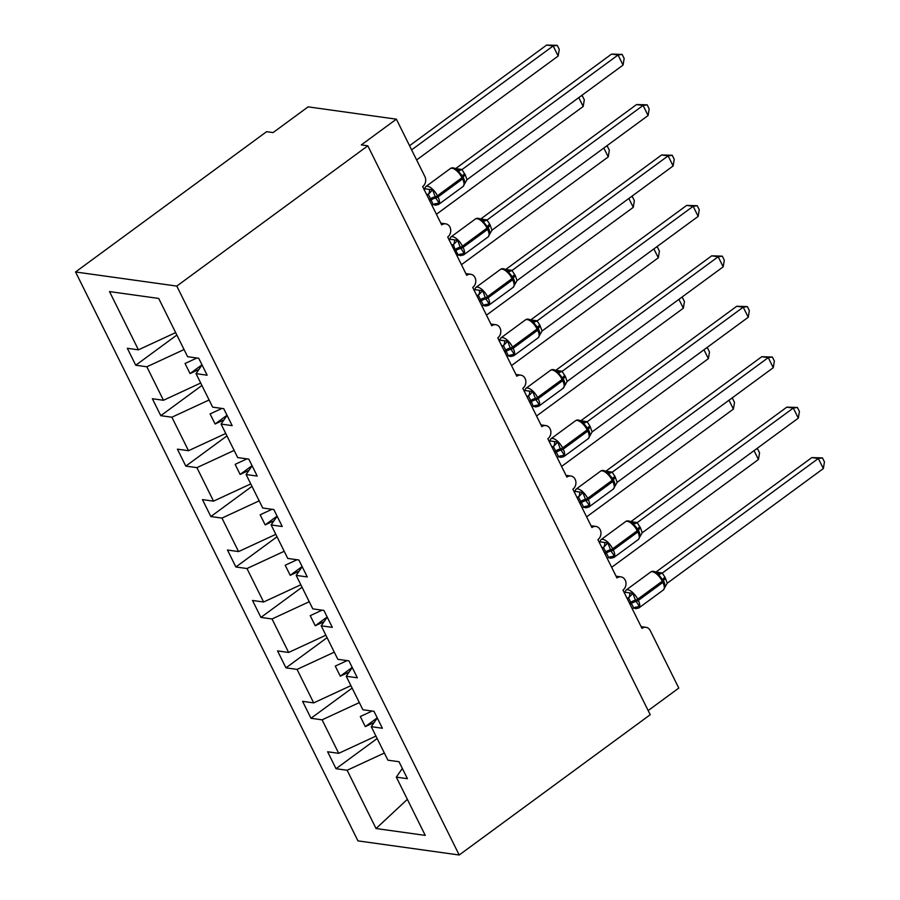 <?xml version="1.0" encoding="UTF-8"?>
<svg xmlns="http://www.w3.org/2000/svg" width="900" height="900" viewBox="0 0 900 900"><rect width="100%" height="100%" fill="white"/><g stroke="black" fill="none" stroke-linecap="round" stroke-linejoin="round"><path stroke-width="1.35" d="M75.555 271.969L266.58 131.692L273.071 132.593L308.115 106.864L396.371 119.171L361.327 144.911L367.819 145.811L176.794 286.088L75.555 271.969L357.964 840.881L459.202 855L176.794 286.088M377.156 738.518L336.037 768.712L327.623 751.77L338.715 753.322L375.952 736.076M402.334 768.42L396.326 777.127L425.25 835.391L376.054 828.529L347.13 770.265L336.037 768.712M347.13 770.265L384.356 753.03M396.371 119.171L424.924 176.67A7.2 6.03 97.9 0 1 422.662 186.581L441.697 224.91A7.2 6.03 -82.1 0 1 445.691 223.83A7.2 6.03 -82.1 0 1 450.652 229.354A7.2 6.03 -82.1 0 1 447.705 237.015L466.729 275.344A7.2 6.03 -82.1 0 1 470.723 274.275A7.2 6.03 -82.1 0 1 475.695 279.787A7.2 6.03 -82.1 0 1 472.736 287.449L491.76 325.777A7.2 6.03 -82.1 0 1 495.765 324.709A7.2 6.03 -82.1 0 1 500.726 330.233A7.2 6.03 -82.1 0 1 497.779 337.882L516.803 376.223A7.2 6.03 -82.1 0 1 520.796 375.142A7.2 6.03 -82.1 0 1 525.769 380.666A7.2 6.03 -82.1 0 1 522.81 388.327L541.834 426.656A7.2 6.03 -82.1 0 1 545.839 425.576A7.2 6.03 -82.1 0 1 550.8 431.1A7.2 6.03 -82.1 0 1 547.841 438.761L566.876 477.09A7.2 6.03 -82.1 0 1 570.87 476.01A7.2 6.03 -82.1 0 1 575.842 481.534A7.2 6.03 -82.1 0 1 572.884 489.195L591.908 527.524A7.2 6.03 -82.1 0 1 595.913 526.444A7.2 6.03 -82.1 0 1 600.874 531.967A7.2 6.03 -82.1 0 1 597.915 539.629L616.95 577.957A7.2 6.03 -82.1 0 1 620.944 576.877A7.2 6.03 -82.1 0 1 625.916 582.401A7.2 6.03 -82.1 0 1 622.957 590.062L641.981 628.391A7.2 6.03 -82.1 0 1 645.986 627.311A7.2 6.03 -82.1 0 1 650.25 630.585L678.791 688.084L648.158 710.572M352.125 688.084L310.995 718.279L302.58 701.336L313.684 702.889L350.91 685.643M338.715 753.322L322.099 719.831L310.995 718.279M322.099 719.831L359.325 702.596M327.082 637.65L285.964 667.845L277.549 650.903L288.641 652.455L325.879 635.209M313.684 702.889L297.056 669.398L285.964 667.845M297.056 669.398L334.282 652.163M302.051 587.216L260.921 617.411L252.518 600.469L263.61 602.01L300.836 584.775M288.641 652.455L272.025 618.964L260.921 617.411M272.025 618.964L309.251 601.717M277.009 536.783L235.89 566.977L227.475 550.035L238.579 551.576L275.805 534.341M263.61 602.01L246.982 568.53L235.89 566.977M246.982 568.53L284.22 551.284M251.977 486.349L210.847 516.544L202.444 499.601L213.536 501.142L250.763 483.907M238.579 551.576L221.951 518.085L210.847 516.544M221.951 518.085L259.178 500.85M226.935 435.904L185.816 466.11L177.401 449.156L188.505 450.709L225.731 433.474M213.536 501.142L196.909 467.651L185.816 466.11M196.909 467.651L234.146 450.416M201.904 385.47L160.785 415.676L152.37 398.723L163.463 400.275L200.689 383.04M188.505 450.709L171.877 417.218L160.785 415.676M171.877 417.218L209.104 399.983M396.326 777.127L407.419 778.68L399.004 761.726L387.911 760.185L371.284 726.694L377.291 717.986M371.284 726.694L382.387 728.246L373.973 711.293L362.88 709.751L346.252 676.26L352.26 667.553M346.252 676.26L357.345 677.801L348.941 660.859L337.838 659.317L321.21 625.826L327.218 617.119M321.21 625.826L332.314 627.367L323.899 610.425L312.806 608.873L296.179 575.392L302.186 566.685M296.179 575.392L307.271 576.934L298.868 559.991L287.764 558.439L271.148 524.947L277.144 516.24M271.148 524.947L282.24 526.5L273.825 509.558L262.733 508.005L246.105 474.514L252.112 465.806M246.105 474.514L257.209 476.066L248.794 459.124L237.69 457.571L221.074 424.08L227.081 415.373M221.074 424.08L232.166 425.632L223.751 408.69L212.659 407.137L196.031 373.646L207.135 375.199L198.72 358.245L187.616 356.704L158.704 298.44L109.508 291.577L138.431 349.841L175.657 332.595M138.431 349.841L127.328 348.289L135.743 365.231L176.873 335.036M163.463 400.275L146.846 366.784L135.743 365.231M146.846 366.784L184.072 349.549M372.15 711.045L360.304 716.524L365.31 726.615L374.175 722.509M347.119 660.611L335.272 666.09L340.279 676.181L349.132 672.075M322.076 610.166L310.23 615.656L315.236 625.748L324.101 621.641M297.045 559.733L285.199 565.222L290.205 575.314L299.059 571.207M272.014 509.299L260.156 514.789L265.162 524.88L274.028 520.774M246.971 458.865L235.125 464.355L240.131 474.435L248.985 470.34M221.94 408.431L210.083 413.921L215.1 424.001L223.954 419.906M202.039 364.939L196.031 373.646M196.898 357.998L185.051 363.488L190.058 373.567L198.911 369.473M459.202 855L650.227 714.724L367.819 145.811M376.054 828.529L407.351 799.357M201.982 364.815L190.058 373.567M227.014 415.249L215.1 424.001M252.056 465.683L240.131 474.435M277.088 516.116L265.162 524.88M302.119 566.561L290.205 575.314M327.161 616.995L315.236 625.748M352.192 667.429L340.279 676.181M377.235 717.863L365.31 726.615M424.519 188.741L432.63 189.866L435.724 198L439.099 202.882L434.452 204.727M464.254 184.174L464.49 180.461L462.825 176.479L456.795 169.335C453.926 167.614 451.755 167.377 450.281 168.615L425.745 186.638A10.316 4.365 53.7 0 1 427.545 186.278A10.316 4.365 53.7 0 1 437.434 195.727L438.03 196.942A10.316 4.365 53.7 0 1 438.559 204.48L435.42 205.2L433.238 204.48L428.366 194.287L426.611 194.524M611.561 54.101L622.159 54.416L618.041 55.001L623.059 65.093L466.965 179.719L465.277 174.893L461.947 169.627L618.041 55.001L611.561 54.101L455.625 168.604L462.116 169.515M426.994 195.3L428.209 194.411M432 205.391L433.215 204.491M439.099 202.882L433.373 204.379M428.366 194.287L432.63 189.866M466.965 179.719L463.095 186.469A10.316 4.365 -126.3 0 0 462.566 178.931A2.396 0.833 -26.4 0 0 463.421 177.683A2.396 0.833 -26.4 0 0 463.41 177.671M457.853 171.349L461.947 169.627M622.159 54.416L624.161 58.444L623.059 65.093M557.257 45.36L553.151 45.956L546.66 45.045L557.257 45.36L559.26 49.387L558.158 56.036L553.151 45.956L411.615 149.884M546.66 45.045L409.556 145.721M558.158 56.036L416.632 159.964M449.561 239.175L457.673 240.3L460.159 247.219L464.13 253.316L459.495 255.161M489.285 234.607L489.521 230.895L488.452 228.105A2.396 0.833 -26.4 0 0 488.452 228.105L481.826 219.769C478.957 218.047 476.786 217.811 475.312 219.06L450.776 237.071A10.316 4.365 53.7 0 1 452.576 236.711A10.316 4.365 53.7 0 1 462.465 246.172L463.072 247.376A10.316 4.365 53.7 0 1 463.601 254.914L460.463 255.634L458.28 254.914L455.085 249.547L453.397 244.721L451.642 244.958M636.592 104.535L647.19 104.85L643.084 105.435L648.09 115.526L491.996 230.153L489.713 224.123L486.99 220.061L643.084 105.435L636.592 104.535L480.656 219.037L487.114 219.926A5.276 4.894 128.3 0 1 481.973 219.859M452.025 245.734L453.251 244.845M457.031 255.825L458.257 254.925M464.13 253.316L458.415 254.812M453.397 244.721L457.673 240.3M491.996 230.153L488.126 236.903A10.316 4.365 -126.3 0 0 487.609 229.365A2.396 0.833 -26.4 0 0 488.452 228.116L487.856 226.901A2.396 0.833 153.6 0 1 487.856 226.901A2.396 0.833 153.6 0 1 487.001 228.15A10.316 4.365 -126.3 0 0 477.113 218.7A10.316 4.365 -126.3 0 0 475.312 219.06M482.895 221.782L486.99 220.061M647.19 104.85L649.192 108.877L648.09 115.526M474.593 289.609L482.704 290.745L485.798 298.868L489.173 303.75L484.526 305.595M514.327 285.041L514.564 281.329L513.484 278.539A2.396 0.833 -26.4 0 0 513.484 278.539L512.899 277.346M661.624 154.969L672.232 155.284L668.115 155.88L673.121 165.96L517.039 280.586L515.351 275.771L512.021 270.495L668.115 155.88L661.624 154.969L505.699 269.483L512.179 270.382M477.067 296.168L478.282 295.279L476.685 295.391M482.074 306.259L483.446 305.257L478.282 295.279M517.039 280.586L513.169 287.336A10.316 4.365 -126.3 0 0 512.64 279.799A2.396 0.833 -26.4 0 0 513.495 278.55L512.887 277.335A2.396 0.833 153.6 0 1 512.887 277.335L506.869 270.202C504 268.481 501.829 268.245 500.355 269.494L475.819 287.505A10.316 4.365 53.7 0 1 477.619 287.145A10.316 4.365 53.7 0 1 487.507 296.606L488.104 297.81A10.316 4.365 53.7 0 1 488.632 305.348L485.494 306.067L483.311 305.348M489.173 303.75L483.446 305.257M478.44 295.155L482.704 290.745M507.926 272.216L512.021 270.495M672.232 155.284L674.235 159.311L673.121 165.96M499.635 340.043L507.746 341.179L510.233 348.098L514.204 354.195L509.569 356.029M539.359 335.486L539.595 331.762L537.93 327.769L531.9 320.636C529.031 318.915 526.86 318.679 525.386 319.928L500.85 337.939A10.316 4.365 53.7 0 1 502.65 337.59A10.316 4.365 53.7 0 1 512.539 347.04L513.146 348.244A10.316 4.365 53.7 0 1 513.664 355.793L510.536 356.501L508.343 355.781L503.471 345.589L501.716 345.825M686.666 205.403L697.264 205.718L693.158 206.314L698.164 216.394L542.07 331.02L539.786 324.99L537.064 320.929L693.158 206.314L686.666 205.403L530.73 319.916L537.221 320.816M502.099 346.601L503.314 345.713M507.105 356.692L508.331 355.804M514.204 354.195L508.489 355.691M503.471 345.589L507.746 341.179M542.07 331.02L538.2 337.77A10.316 4.365 -126.3 0 0 537.683 330.233A2.396 0.833 -26.4 0 0 538.526 328.984A2.396 0.833 -26.4 0 0 538.526 328.973M532.969 322.65L537.064 320.929M697.264 205.718L699.266 209.756L698.164 216.394M524.666 390.476L532.778 391.613L535.871 399.735L539.235 404.629L534.6 406.463M564.401 385.92L564.626 382.196L563.558 379.406A2.396 0.833 -26.4 0 0 563.558 379.406L556.942 371.07C554.074 369.349 551.903 369.113 550.429 370.361L525.892 388.373A10.316 4.365 53.7 0 1 527.692 388.024A10.316 4.365 53.7 0 1 537.581 397.474L538.178 398.689A10.316 4.365 53.7 0 1 538.706 406.226L535.567 406.935L533.385 406.215L528.514 396.034L526.748 396.27M711.697 255.836L722.306 256.151L718.189 256.748L723.195 266.827L567.113 381.465L565.425 376.639L562.095 371.363L718.189 256.748L711.697 255.836L555.761 370.35L562.252 371.25M527.141 397.046L528.356 396.146M532.148 407.126L533.363 406.238M539.235 404.629L533.52 406.125M528.514 396.034L532.778 391.613M567.113 381.465L563.243 388.204A10.316 4.365 -126.3 0 0 562.714 380.666A2.396 0.833 -26.4 0 0 563.569 379.418L562.961 378.214A2.396 0.833 153.6 0 1 562.961 378.214A2.396 0.833 153.6 0 1 562.118 379.451A10.316 4.365 -126.3 0 0 552.229 370.001A10.316 4.365 -126.3 0 0 550.429 370.361M558 373.095L562.095 371.363M722.306 256.151L724.309 260.19L723.195 266.827M581.411 95.67L582.3 95.794L584.303 99.832L583.189 106.47L436.41 214.268M583.189 106.47L578.79 97.594M582.3 95.794L580.984 95.985M606.442 146.104L607.331 146.227L609.334 150.266L608.231 156.904L461.441 264.701M608.231 156.904L603.821 148.039M607.331 146.227L606.015 146.419M631.485 196.549L632.374 196.672L634.365 200.7L633.262 207.349L486.484 315.135M633.262 207.349L628.864 198.472M632.374 196.672L631.058 196.852M656.516 246.982L657.405 247.106L659.408 251.134L658.305 257.782L511.515 365.569M658.305 257.782L653.895 248.906M657.405 247.106L656.089 247.286M549.709 440.91L557.82 442.046L560.306 448.965L564.278 455.062L559.631 456.896M589.433 436.354L589.669 432.63L588.6 429.84A2.396 0.833 -26.4 0 0 588.6 429.84L588.004 428.659M736.74 306.27L747.337 306.596L743.231 307.181L748.238 317.272L592.144 431.899L589.86 425.858L587.137 421.796L743.231 307.181L736.74 306.27L580.804 420.784L587.295 421.684M552.173 447.48L553.387 446.58L551.79 446.704M557.179 457.56L558.562 456.559L553.387 446.58M592.144 431.899L588.274 438.637A10.316 4.365 -126.3 0 0 587.745 431.1A2.396 0.833 -26.4 0 0 588.6 429.851L588.004 428.647A2.396 0.833 153.6 0 1 588.004 428.647L581.974 421.504C579.105 419.782 576.934 419.546 575.46 420.795L550.924 438.817A10.316 4.365 53.7 0 1 552.724 438.457A10.316 4.365 53.7 0 1 562.613 447.907L563.209 449.123A10.316 4.365 53.7 0 1 563.738 456.66L560.61 457.38L558.416 456.66M564.278 455.062L558.562 456.559M553.545 446.468L557.82 442.046M583.031 423.529L587.137 421.796M747.337 306.596L749.34 310.624L748.238 317.272M681.559 297.416L682.436 297.54L684.439 301.567L683.336 308.216L536.546 416.002M683.336 308.216L678.926 299.34M682.436 297.54L681.131 297.731M574.74 491.344L582.851 492.48L585.945 500.614L589.309 505.496L584.674 507.33M614.475 486.787L614.7 483.075L613.631 480.274A2.396 0.833 -26.4 0 0 613.631 480.274L613.046 479.093M761.771 356.715L772.38 357.03L768.262 357.615L773.269 367.706L617.175 482.332L614.891 476.303L612.169 472.241L768.262 357.615L761.771 356.715L605.835 471.218L612.326 472.129M577.215 497.914L578.43 497.014L576.821 497.137M582.221 507.994L583.594 506.993L578.43 497.014M617.175 482.332L613.316 489.071A10.316 4.365 -126.3 0 0 612.788 481.534A2.396 0.833 -26.4 0 0 613.643 480.285L613.035 479.081A2.396 0.833 153.6 0 1 613.035 479.081L607.016 471.938C604.148 470.216 601.976 469.98 600.491 471.229L575.966 489.251A10.316 4.365 53.7 0 1 577.766 488.891A10.316 4.365 53.7 0 1 587.655 498.341L588.251 499.556A10.316 4.365 53.7 0 1 588.78 507.094L585.641 507.814L583.459 507.094M589.309 505.496L583.594 506.993M578.587 496.901L582.851 492.48M608.074 473.963L612.169 472.241M772.38 357.03L774.371 361.058L773.269 367.706M706.59 347.85L707.479 347.974L709.481 352.001L708.379 358.65L561.589 466.436M708.379 358.65L703.969 349.774M707.479 347.974L706.163 348.165M599.771 541.789L607.894 542.914L610.976 551.048L614.351 555.93L609.705 557.775M639.506 537.221L639.742 533.509L638.663 530.719A2.396 0.833 -26.4 0 0 638.663 530.719L638.077 529.526A2.396 0.833 153.6 0 1 637.222 530.764A10.316 4.365 -126.3 0 0 627.334 521.314A10.316 4.365 -126.3 0 0 625.534 521.663L600.998 539.685A10.316 4.365 53.7 0 1 602.798 539.325A10.316 4.365 53.7 0 1 612.686 548.775L613.283 549.99A10.316 4.365 53.7 0 1 613.811 557.528L610.684 558.248L608.49 557.528M786.814 407.149L797.411 407.464L793.305 408.049L798.311 418.14L642.217 532.766L640.53 527.94L637.2 522.675L793.305 408.049L786.814 407.149L630.877 521.651L637.369 522.562M602.246 548.347L603.461 547.459L601.864 547.571M607.252 558.439L608.625 557.426L603.461 547.459M637.796 528.964L638.077 529.515A2.396 0.833 153.6 0 0 638.066 529.504L632.048 522.382C629.179 520.661 627.008 520.425 625.534 521.663M614.351 555.93L608.625 557.426M603.619 547.335L607.894 542.914M642.217 532.766L638.347 539.516A10.316 4.365 -126.3 0 0 637.819 531.967A2.396 0.833 -26.4 0 0 638.674 530.73L638.077 529.515M633.105 524.396L637.2 522.675M797.411 407.464L799.414 411.491L798.311 418.14M731.621 398.284L732.51 398.407L734.512 402.435L733.41 409.084L586.62 516.87M733.41 409.084L729 400.207M732.51 398.407L731.205 398.599M624.814 592.222L632.925 593.347L635.411 600.266L639.383 606.364L634.748 608.209M664.538 587.655L664.774 583.942L663.705 581.153A2.396 0.833 -26.4 0 0 663.705 581.153L657.371 573.007M811.845 457.582L822.442 457.897L818.336 458.483L823.342 468.574L667.249 583.2L664.965 577.17L662.242 573.109L818.336 458.483L811.845 457.582L655.909 572.085L662.4 572.996M627.278 598.781L628.504 597.893L626.895 598.005M632.295 608.873L633.668 607.86L628.504 597.893M639.383 606.364L633.668 607.86M628.661 597.769L632.925 593.347M667.249 583.2L663.39 589.95A10.316 4.365 -126.3 0 0 662.861 582.413A2.396 0.833 -26.4 0 0 663.705 581.164L663.109 579.949A2.396 0.833 153.6 0 1 663.109 579.949A2.396 0.833 153.6 0 1 662.254 581.197A10.316 4.365 -126.3 0 0 652.365 571.748A10.316 4.365 -126.3 0 0 650.565 572.096L626.029 590.119A10.316 4.365 53.7 0 1 627.84 589.759A10.316 4.365 53.7 0 1 637.717 599.209L638.325 600.424A10.316 4.365 53.7 0 1 638.854 607.961L635.715 608.681L633.533 607.961M658.148 574.83L662.242 573.109M822.442 457.897L824.445 461.925L823.342 468.574M756.664 448.718L757.553 448.841L759.555 452.869L758.441 459.517L611.663 567.304M758.441 459.517L754.043 450.641M757.553 448.841L756.236 449.032M430.65 200.317A5.276 1.823 153.6 0 1 435.724 198A2.396 0.833 -26.4 0 0 438.03 196.942L462.566 178.931L461.97 177.716A10.316 4.365 -126.3 0 0 452.081 168.266A10.316 4.365 -126.3 0 0 450.281 168.615M464.49 180.461L462.814 176.468A2.396 0.833 153.6 0 1 462.814 176.468A2.396 0.833 153.6 0 1 461.97 177.716L437.434 195.727A2.396 0.833 153.6 0 1 435.127 196.785A5.276 1.823 153.6 0 0 430.054 199.114M436.781 204.356A5.276 3.544 83 0 0 435.015 203.681M428.13 194.411A5.276 3.544 83 0 0 429.457 189.607M424.406 190.091A5.276 4.894 128.3 0 0 424.586 188.921M463.387 177.615A5.276 1.823 153.6 0 1 465.277 174.893M462.791 176.4A5.276 1.823 153.6 0 1 464.67 173.689M456.93 169.425A5.276 4.894 128.3 0 0 462.082 169.493M455.692 250.751A5.276 1.823 153.6 0 1 460.766 248.434A2.396 0.833 -26.4 0 0 463.072 247.376L487.609 229.365L487.001 228.15L462.465 246.172A2.396 0.833 153.6 0 1 460.159 247.219A5.276 1.823 153.6 0 0 455.085 249.547M461.812 254.79A5.276 3.544 83 0 0 460.046 254.115M453.173 244.856A5.276 3.544 83 0 0 454.489 240.041M449.438 240.525A5.276 4.894 128.3 0 0 449.618 239.355M488.419 228.049A5.276 1.823 153.6 0 1 490.309 225.338M487.822 226.845A5.276 1.823 153.6 0 1 489.713 224.123M480.724 301.196A5.276 1.823 153.6 0 1 485.798 298.868A2.396 0.833 -26.4 0 0 488.104 297.81L512.64 279.799L512.044 278.584A10.316 4.365 -126.3 0 0 502.155 269.134A10.316 4.365 -126.3 0 0 500.355 269.494M512.606 276.795L512.876 277.301A2.396 0.833 153.6 0 1 512.044 278.584L487.507 296.606A2.396 0.833 153.6 0 1 485.201 297.664A5.276 1.823 153.6 0 0 480.127 299.981M486.844 305.224A5.276 3.544 83 0 0 485.077 304.549M478.204 295.29A5.276 3.544 83 0 0 479.531 290.475M474.48 290.959A5.276 4.894 128.3 0 0 474.66 289.8M513.461 278.483A5.276 1.823 153.6 0 1 515.351 275.771M512.865 277.279A5.276 1.823 153.6 0 1 514.744 274.556M507.004 270.304A5.276 4.894 128.3 0 0 512.156 270.36M505.766 351.63A5.276 1.823 153.6 0 1 510.84 349.301A2.396 0.833 -26.4 0 0 513.146 348.244L537.683 330.233L537.075 329.017A10.316 4.365 -126.3 0 0 527.186 319.567A10.316 4.365 -126.3 0 0 525.386 319.928M539.595 331.762L537.93 327.769A2.396 0.833 153.6 0 1 537.93 327.769A2.396 0.833 153.6 0 1 537.075 329.017L512.539 347.04A2.396 0.833 153.6 0 1 510.233 348.098A5.276 1.823 153.6 0 0 505.159 350.415M511.886 355.657A5.276 3.544 83 0 0 510.12 354.994M503.246 345.724A5.276 3.544 83 0 0 504.562 340.909M499.511 341.392A5.276 4.894 128.3 0 0 499.691 340.234M538.493 328.916A5.276 1.823 153.6 0 1 540.382 326.205M537.649 327.229L537.908 327.735A5.276 1.823 153.6 0 1 539.786 324.99M532.035 320.738A5.276 4.894 128.3 0 0 537.188 320.794M530.798 402.064A5.276 1.823 153.6 0 1 535.871 399.735A2.396 0.833 -26.4 0 0 538.178 398.689L562.714 380.666L562.118 379.451L537.581 397.474A2.396 0.833 153.6 0 1 535.275 398.531A5.276 1.823 153.6 0 0 530.201 400.849M536.918 406.091A5.276 3.544 83 0 0 535.151 405.428M528.278 396.157A5.276 3.544 83 0 0 529.605 391.343M524.554 391.826A5.276 4.894 128.3 0 0 524.734 390.668M563.535 379.35A5.276 1.823 153.6 0 1 565.425 376.639M562.68 377.662L562.95 378.169A5.276 1.823 153.6 0 1 564.817 375.424M557.077 371.171A5.276 4.894 128.3 0 0 562.23 371.228M555.84 452.498A5.276 1.823 153.6 0 1 560.914 450.18A2.396 0.833 -26.4 0 0 563.209 449.123L587.745 431.1L587.149 429.896A10.316 4.365 -126.3 0 0 577.26 420.435A10.316 4.365 -126.3 0 0 575.46 420.795M587.722 428.096L587.981 428.614A2.396 0.833 153.6 0 1 587.149 429.896L562.613 447.907A2.396 0.833 153.6 0 1 560.306 448.965A5.276 1.823 153.6 0 0 555.233 451.282M561.96 456.525A5.276 3.544 83 0 0 560.194 455.861M553.32 446.591A5.276 3.544 83 0 0 554.636 441.776M549.585 442.271A5.276 4.894 128.3 0 0 549.765 441.101M588.566 429.784A5.276 1.823 153.6 0 1 590.456 427.072M587.97 428.58A5.276 1.823 153.6 0 1 589.86 425.858M582.109 421.605A5.276 4.894 128.3 0 0 587.261 421.661M580.871 502.931A5.276 1.823 153.6 0 1 585.945 500.614A2.396 0.833 -26.4 0 0 588.251 499.556L612.788 481.534L612.18 480.33A10.316 4.365 -126.3 0 0 602.303 470.869A10.316 4.365 -126.3 0 0 600.491 471.229M613.035 479.081A2.396 0.833 153.6 0 1 612.18 480.33L587.655 498.341A2.396 0.833 153.6 0 1 585.349 499.399A5.276 1.823 153.6 0 0 580.275 501.716M586.991 506.959A5.276 3.544 83 0 0 585.225 506.295M578.351 497.025A5.276 3.544 83 0 0 579.668 492.21M574.627 492.705A5.276 4.894 128.3 0 0 574.808 491.535M613.609 480.229A5.276 1.823 153.6 0 1 615.488 477.506M612.754 478.53L613.012 479.048A5.276 1.823 153.6 0 1 614.891 476.303M607.151 472.039A5.276 4.894 128.3 0 0 612.304 472.095M605.903 553.365A5.276 1.823 153.6 0 1 610.976 551.048A2.396 0.833 -26.4 0 0 613.283 549.99L637.819 531.967L637.222 530.764L612.686 548.775A2.396 0.833 153.6 0 1 610.38 549.832A5.276 1.823 153.6 0 0 605.306 552.161M612.034 557.404A5.276 3.544 83 0 0 610.268 556.729M603.394 547.459A5.276 3.544 83 0 0 604.71 542.655M599.659 543.139A5.276 4.894 128.3 0 0 599.839 541.969M638.64 530.663A5.276 1.823 153.6 0 1 640.53 527.94M638.044 529.447A5.276 1.823 153.6 0 1 639.923 526.736M632.183 522.472A5.276 4.894 128.3 0 0 637.335 522.54M630.945 603.799A5.276 1.823 153.6 0 1 636.019 601.481A2.396 0.833 -26.4 0 0 638.325 600.424L662.861 582.413L662.254 581.197L637.717 599.209A2.396 0.833 153.6 0 1 635.411 600.266A5.276 1.823 153.6 0 0 630.337 602.595M637.065 607.837A5.276 3.544 83 0 0 635.299 607.163M628.425 597.893A5.276 3.544 83 0 0 629.741 593.089M624.701 593.572A5.276 4.894 128.3 0 0 624.881 592.403M663.683 581.096A5.276 1.823 153.6 0 1 665.561 578.374M663.075 579.881A5.276 1.823 153.6 0 1 664.965 577.17M657.225 572.906A5.276 4.894 128.3 0 0 662.366 572.974M620.944 576.877L616.072 576.202M645.986 627.311L641.115 626.636M595.913 526.444L591.041 525.769M570.87 476.01L565.999 475.335M545.839 425.576L540.967 424.89M520.796 375.142L515.925 374.456M495.765 324.709L490.894 324.022M470.723 274.275L465.851 273.589M445.691 223.83L440.82 223.155M463.095 186.469L438.559 204.48M424.012 189.574L425.745 186.638M489.521 230.895L488.452 228.116M488.126 236.903L463.601 254.914M449.044 240.007L450.776 237.071M514.553 281.329L513.495 278.55M513.169 287.336L488.632 305.348M474.086 290.441L475.819 287.505M538.2 337.77L513.664 355.793M499.118 340.886L500.85 337.939M564.626 382.196L563.569 379.418M563.243 388.204L538.706 406.226M524.16 391.32L525.892 388.373M589.669 432.63L588.6 429.851M588.274 438.637L563.738 456.66M549.191 441.754L550.924 438.817M614.7 483.075L613.643 480.285M613.316 489.071L588.78 507.094M574.234 492.188L575.966 489.251M639.742 533.509L638.674 530.73M638.347 539.516L613.811 557.528M599.265 542.621L600.998 539.685M664.774 583.942L663.705 581.164M663.39 589.95L638.854 607.961M657.079 572.816C654.221 571.095 652.05 570.859 650.565 572.096M624.308 593.055L626.029 590.119"/></g></svg>
